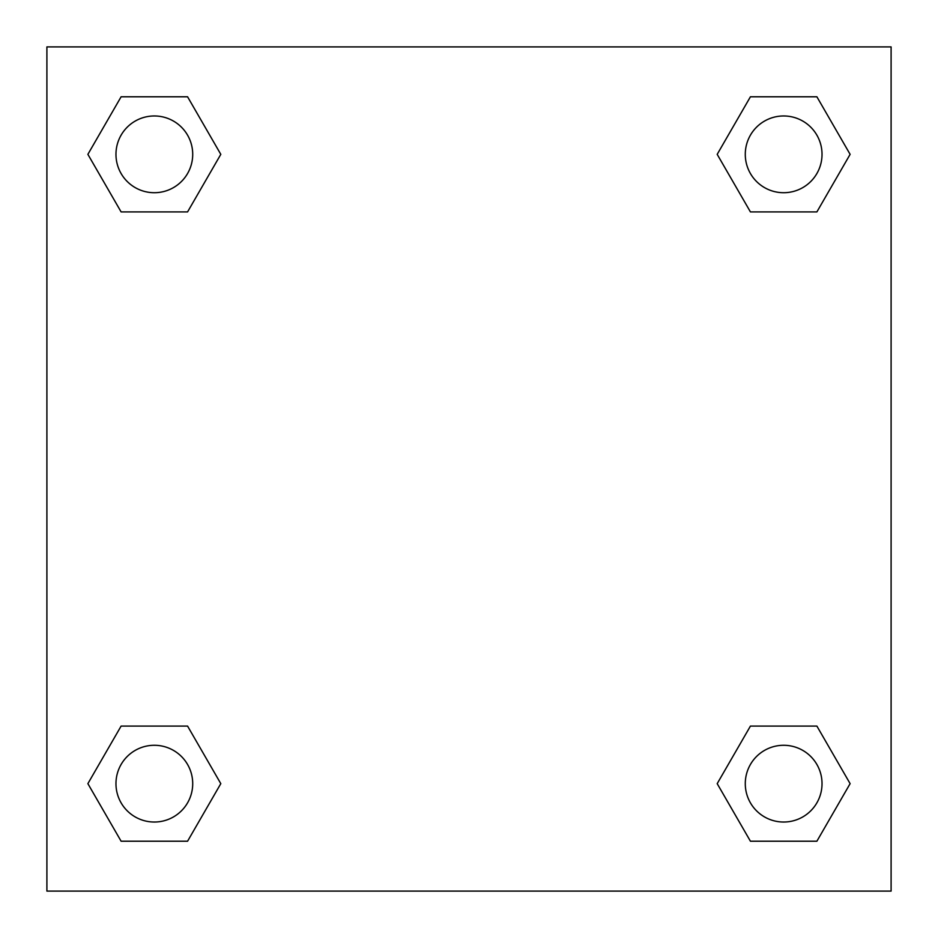 <?xml version="1.0" encoding="UTF-8"?>
<svg xmlns="http://www.w3.org/2000/svg" width="938" height="938" viewBox="0 0 938 938"><rect width="100%" height="100%" fill="white"/><g stroke="black" fill="none" stroke-linecap="round" stroke-linejoin="round"><path stroke-width="1.41" d="M816.892 211.906L750.423 211.906L816.892 211.906L850.121 154.348L816.892 211.906L750.423 211.906L717.195 154.348L750.423 96.79L717.195 154.348M121.108 96.79L187.577 96.79L121.108 96.79L187.577 96.79L220.805 154.348L187.577 211.906L121.108 211.906L187.577 211.906L121.108 211.906L87.879 154.348L121.108 96.79L87.879 154.348M121.108 726.094L187.577 726.094L121.108 726.094L87.879 783.652L121.108 726.094L187.577 726.094L220.805 783.652L187.577 841.21L121.108 841.21L187.577 841.21L121.108 841.21L87.879 783.652M779.232 726.094L750.423 726.094L779.232 726.094L750.423 726.094L717.195 783.652L750.423 726.094L816.892 726.094L750.423 726.094L816.892 726.094L850.121 783.652L816.892 841.21L750.423 841.21L816.892 841.21L750.423 841.21L717.195 783.652M891.1 46.9L46.9 46.9L46.9 891.1L891.1 891.1L891.1 46.9M750.423 96.79L816.892 96.79L750.423 96.79L816.892 96.79L850.121 154.348M822.028 783.652A38.376 38.376 0 0 0 764.47 750.423A38.376 38.376 0 0 0 764.47 816.892A38.376 38.376 0 0 0 822.028 783.652M192.712 783.652A38.376 38.376 0 0 0 135.154 750.423A38.376 38.376 0 0 0 135.154 816.892A38.376 38.376 0 0 0 192.712 783.652M822.028 154.348A38.376 38.376 0 0 0 764.47 121.108A38.376 38.376 0 0 0 764.47 187.577A38.376 38.376 0 0 0 822.028 154.348M192.712 154.348A38.376 38.376 0 0 0 135.154 121.108A38.376 38.376 0 0 0 135.154 187.577A38.376 38.376 0 0 0 192.712 154.348M158.768 726.094L187.577 726.094M779.232 211.906L750.423 211.906M187.577 211.906L158.768 211.906"/></g></svg>
